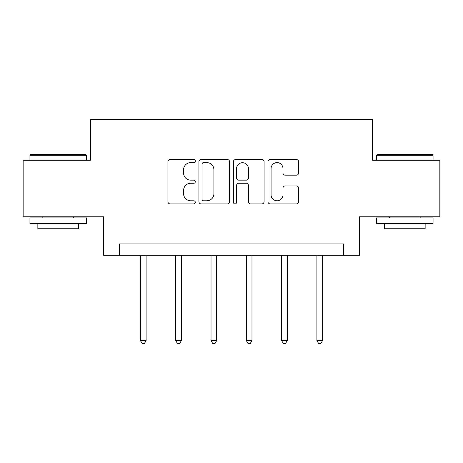 <?xml version="1.0" encoding="UTF-8"?>
<svg xmlns="http://www.w3.org/2000/svg" width="463" height="463" viewBox="0 0 463 463"><rect width="100%" height="100%" fill="white"/><g stroke="black" fill="none" stroke-linecap="round" stroke-linejoin="round"><path stroke-width="0.69" d="M195.305 161.06A1.557 1.557 0 0 0 193.754 159.504L170.158 159.504A2.222 2.222 0 0 0 167.936 161.726L167.936 201.694A2.222 2.222 0 0 0 170.158 203.911L193.754 203.911A1.557 1.557 0 0 0 195.305 202.36A1.557 1.557 0 0 0 193.754 200.803L190.698 200.803A7.107 7.107 0 0 1 183.591 193.702L183.591 190.368A7.107 7.107 0 0 1 190.698 183.261L193.754 183.261A1.557 1.557 0 0 0 195.305 181.71A1.557 1.557 0 0 0 193.754 180.153L190.698 180.153A7.107 7.107 0 0 1 183.591 173.046L183.591 169.718A7.107 7.107 0 0 1 190.698 162.611L193.754 162.611A1.557 1.557 0 0 0 195.305 161.06M296.395 175.159A2.222 2.222 0 0 0 298.618 172.936L298.618 161.726A2.222 2.222 0 0 0 296.395 159.504L270.195 159.504A2.222 2.222 0 0 0 267.973 161.726L267.973 201.694A2.222 2.222 0 0 0 270.195 203.911L296.395 203.911A2.222 2.222 0 0 0 298.618 201.694L298.618 188.146A2.222 2.222 0 0 0 296.395 185.929L285.179 185.929A2.222 2.222 0 0 0 282.962 188.146L282.962 194.865A5.938 5.938 0 0 1 277.019 200.803A5.938 5.938 0 0 1 271.081 194.865L271.081 168.549A5.938 5.938 0 0 1 277.019 162.611A5.938 5.938 0 0 1 282.962 168.549L282.962 172.936A2.222 2.222 0 0 0 285.179 175.159L296.395 175.159M343.708 255.229L359.543 255.229L359.543 216.771L439.85 216.771L439.85 160.215L372.437 160.215L372.437 119.5L90.563 119.5L90.563 160.215L23.15 160.215L23.15 216.771L103.457 216.771L103.457 255.229L343.708 255.229L343.708 243.92L119.292 243.92L119.292 255.229M229.555 161.726A2.222 2.222 0 0 0 227.339 159.504L201.133 159.504A2.222 2.222 0 0 0 198.916 161.726L198.916 201.694A2.222 2.222 0 0 0 201.133 203.911L227.339 203.911A2.222 2.222 0 0 0 229.555 201.694L229.555 161.726M235.661 159.504L261.867 159.504A2.222 2.222 0 0 1 264.084 161.726L264.084 201.694A2.222 2.222 0 0 1 261.867 203.911L250.651 203.911A2.222 2.222 0 0 1 248.434 201.694L248.434 185.484A2.222 2.222 0 0 0 246.212 183.261L238.775 183.261A2.222 2.222 0 0 0 236.552 185.484L236.552 202.36A1.557 1.557 0 0 1 234.996 203.911A1.557 1.557 0 0 1 233.445 202.36L233.445 161.726A2.222 2.222 0 0 1 235.661 159.504M203.575 162.611A1.557 1.557 0 0 0 202.024 164.168L202.024 199.252A1.557 1.557 0 0 0 203.575 200.803L206.799 200.803A7.107 7.107 0 0 0 213.9 193.702L213.9 169.718A7.107 7.107 0 0 0 206.799 162.611L203.575 162.611M248.434 168.665A5.938 5.938 0 0 0 242.49 162.721A5.938 5.938 0 0 0 236.552 168.665L236.552 177.931A2.222 2.222 0 0 0 238.775 180.153L246.212 180.153A2.222 2.222 0 0 0 248.434 177.931L248.434 168.665M140.445 255.229L140.445 340.56L146.1 340.56L146.1 255.229M146.1 340.56L144.404 343.5L142.141 343.5L140.445 340.56M30.616 154.561L85.811 154.561L86.494 155.238L29.939 155.238L30.616 154.561M58.216 223.56L29.939 223.56L29.939 217.905L86.494 217.905L86.494 223.56L58.216 223.56M78.577 223.56L78.577 228.763L37.856 228.763L37.856 223.56M377.189 154.561L432.384 154.561L433.061 155.238L376.506 155.238L377.189 154.561M404.784 223.56L376.506 223.56L376.506 217.905L433.061 217.905L433.061 223.56L404.784 223.56M425.144 223.56L425.144 228.763L384.423 228.763L384.423 223.56M175.737 255.229L175.737 340.56L181.392 340.56L181.392 255.229M181.392 340.56L179.696 343.5L177.433 343.5L175.737 340.56M211.03 255.229L211.03 340.56L216.684 340.56L216.684 255.229M216.684 340.56L214.988 343.5L212.725 343.5L211.03 340.56M246.316 255.229L246.316 340.56L251.97 340.56L251.97 255.229M251.97 340.56L250.275 343.5L248.012 343.5L246.316 340.56M281.608 255.229L281.608 340.56L287.263 340.56L287.263 255.229M287.263 340.56L285.567 343.5L283.304 343.5L281.608 340.56M316.9 255.229L316.9 340.56L322.555 340.56L322.555 255.229M322.555 340.56L320.859 343.5L318.596 343.5L316.9 340.56M29.939 160.215L29.939 155.238M42.833 217.905L42.833 216.771M73.6 217.905L73.6 216.771M86.494 160.215L86.494 155.238M376.506 160.215L376.506 155.238M389.4 217.905L389.4 216.771M420.167 217.905L420.167 216.771M433.061 160.215L433.061 155.238"/></g></svg>

